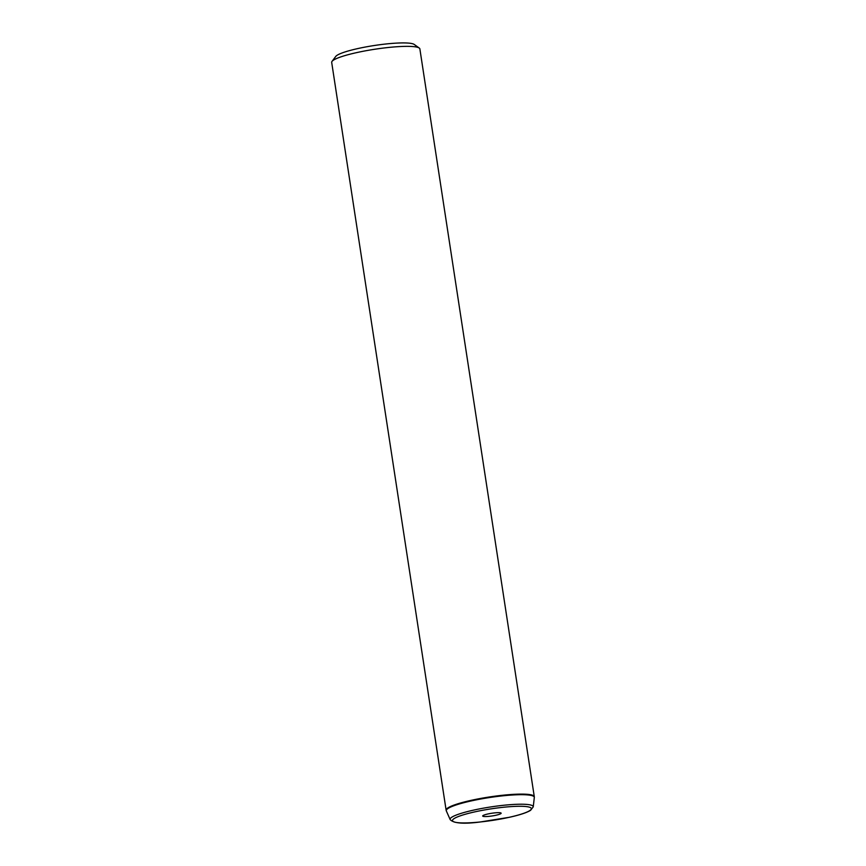 <?xml version="1.0" encoding="UTF-8"?>
<svg xmlns="http://www.w3.org/2000/svg" width="866" height="866" viewBox="0 0 866 866"><rect width="100%" height="100%" fill="white"/><g stroke="black" fill="none" stroke-linecap="round" stroke-linejoin="round"><path stroke-width="1.3" d="M488.078 813.932A9.342 1.364 -8.7 0 1 501.143 813.196A9.342 1.364 -8.7 0 1 492.126 815.956A9.342 1.364 -8.7 0 1 482.687 816.021A9.342 1.364 -8.7 0 1 488.078 813.932M446.12 810.165L331.689 62.406A44.599 6.495 -8.7 0 1 332.024 61.389A44.599 6.495 -8.7 0 1 357.463 52.436A44.599 6.495 -8.7 0 1 419.241 48.041A44.599 6.495 -8.7 0 1 419.869 48.918L534.29 796.677A44.599 6.495 171.3 0 0 530.317 794.685A44.599 6.495 171.3 0 0 480.349 798.495A44.599 6.495 171.3 0 0 446.12 810.165L446.347 810.966A44.523 6.484 -8.7 0 1 479.612 799.221A44.523 6.484 -8.7 0 1 530.338 795.269A44.523 6.484 -8.7 0 1 534.311 797.51L534.29 796.677M419.241 48.041L414.229 44.447A40.139 5.846 171.3 0 0 358.632 48.388A40.139 5.846 171.3 0 0 335.737 56.452L332.024 61.389M450.168 819.593C453.589 823.339 463.505 824.151 479.937 822.029L509.468 817.277C519.676 815.003 526.701 812.687 530.566 810.338L533.24 806.874A42.055 6.127 171.3 0 0 529.494 804.763A42.055 6.127 171.3 0 0 481.583 808.498A42.055 6.127 171.3 0 0 450.168 819.593L446.347 810.966M527.805 806.798A39.901 5.813 -8.7 0 1 488.164 821.022A39.901 5.813 -8.7 0 1 459.781 816.01A39.901 5.813 -8.7 0 1 527.805 806.798M533.24 806.874L534.311 797.51"/></g></svg>
